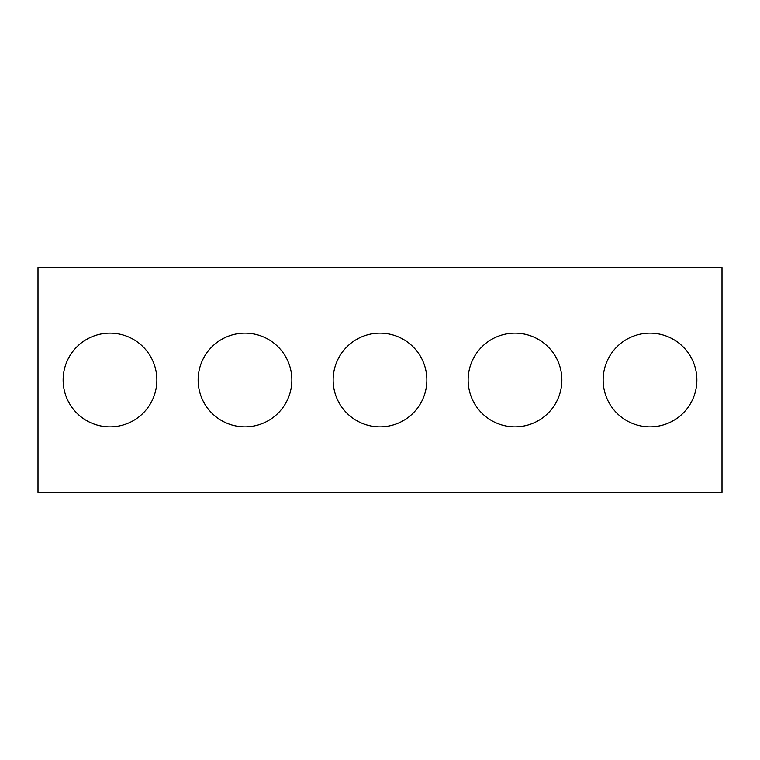 <?xml version="1.0" encoding="UTF-8"?>
<svg xmlns="http://www.w3.org/2000/svg" width="760" height="760" viewBox="0 0 760 760"><rect width="100%" height="100%" fill="white"/><g stroke="black" fill="none" stroke-linecap="round" stroke-linejoin="round"><path stroke-width="0.57" stroke-dasharray="3.8 2.85" d="M722 492.499L38 492.499L38 267.501L722 267.501L722 492.499M156.864 380A46.863 46.863 0 0 0 86.564 339.416A46.863 46.863 0 0 0 86.564 420.584A46.863 46.863 0 0 0 156.864 380M291.859 380A46.863 46.863 0 0 0 221.568 339.416A46.863 46.863 0 0 0 221.568 420.584A46.863 46.863 0 0 0 291.859 380M426.863 380A46.863 46.863 0 0 0 356.573 339.416A46.863 46.863 0 0 0 356.573 420.584A46.863 46.863 0 0 0 426.863 380M561.858 380A46.863 46.863 0 0 0 491.568 339.416A46.863 46.863 0 0 0 491.568 420.584A46.863 46.863 0 0 0 561.858 380M696.863 380A46.863 46.863 0 0 0 626.572 339.416A46.863 46.863 0 0 0 626.572 420.584A46.863 46.863 0 0 0 696.863 380"/><path stroke-width="1.14" d="M722 492.499L38 492.499L38 267.501L722 267.501L722 492.499M156.864 380A46.863 46.863 0 0 0 86.564 339.416A46.863 46.863 0 0 0 86.564 420.584A46.863 46.863 0 0 0 156.864 380M291.859 380A46.863 46.863 0 0 0 221.568 339.416A46.863 46.863 0 0 0 221.568 420.584A46.863 46.863 0 0 0 291.859 380M426.863 380A46.863 46.863 0 0 0 356.573 339.416A46.863 46.863 0 0 0 356.573 420.584A46.863 46.863 0 0 0 426.863 380M561.858 380A46.863 46.863 0 0 0 491.568 339.416A46.863 46.863 0 0 0 491.568 420.584A46.863 46.863 0 0 0 561.858 380M696.863 380A46.863 46.863 0 0 0 626.572 339.416A46.863 46.863 0 0 0 626.572 420.584A46.863 46.863 0 0 0 696.863 380"/></g></svg>
